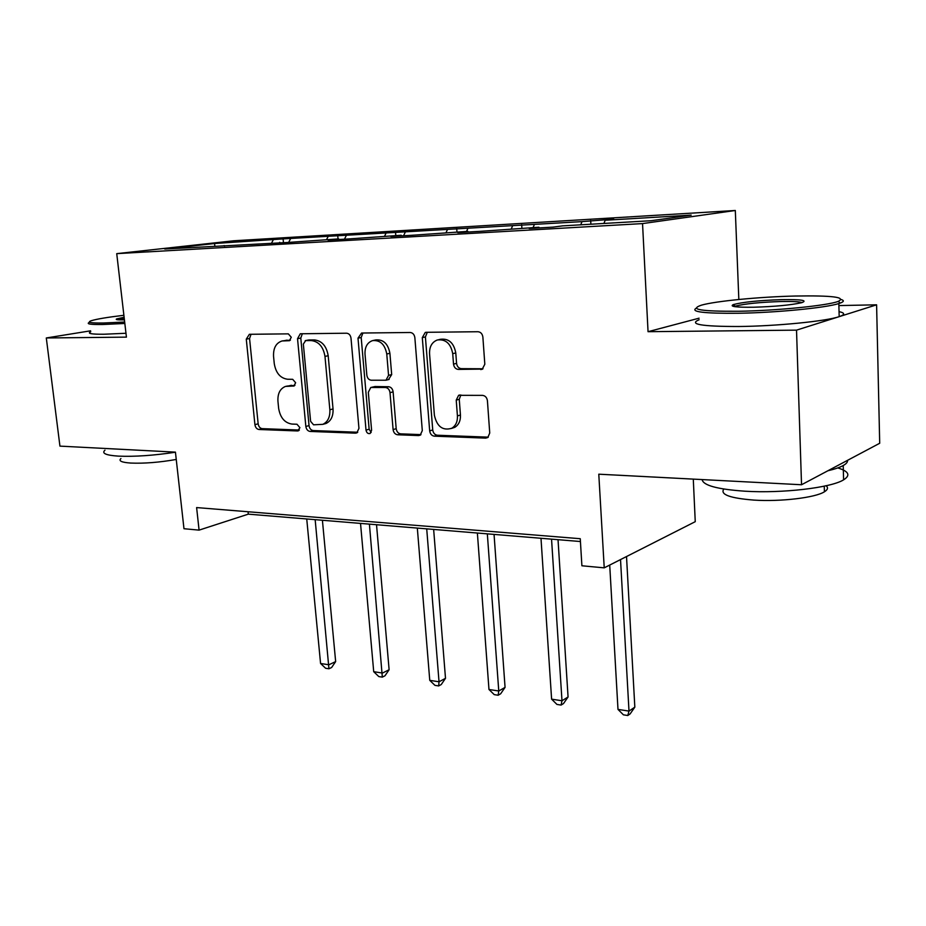 <?xml version="1.0" encoding="UTF-8"?>
<svg xmlns="http://www.w3.org/2000/svg" width="926" height="926" viewBox="0 0 926 926"><rect width="100%" height="100%" fill="white"/><g stroke="black" fill="none" stroke-linecap="round" stroke-linejoin="round"><path stroke-width="1.39" d="M291.285 337.272L288.333 333.858L249.372 334.298L246.281 339.147L254.916 424.652C255.426 427.511 256.768 429.12 258.956 429.49L297.64 430.96L299.92 427.696L296.991 424.247L291.898 424.062C284.664 422.893 280.242 417.661 278.645 408.378L277.939 401.201C277.569 393.55 280.092 388.619 285.509 386.408L293.947 386.015L295.625 382.739L292.685 379.313L287.569 379.243C280.312 378.225 275.879 373.028 274.27 363.663L273.552 356.394C273.216 348.095 276.041 342.956 282.036 340.976L289.398 340.687L291.285 337.272M90.609 330.814L46.3 337.967L59.935 446.124L175.431 452.131L183.973 528.723L199.078 530.123L248.307 514.15L580.417 541.525M699.061 318.185L648.05 331.693L796.522 330.142L876.598 304.816L879.7 443.265L801.534 484.749L598.786 474.193L604.227 567.846L695.252 521.674L693.285 479.112M796.522 330.142L801.534 484.749M480.698 369.555L482.203 369.254L484.819 364.231L482.874 337.076C482.365 333.811 480.733 332.029 477.978 331.728L426.157 332.307L425.277 332.434L422.302 337.608L429.676 430.891C430.185 434.005 431.724 435.764 434.329 436.169L485.652 438.125L487.782 437.535L489.738 433.032L487.423 400.773C486.926 397.543 485.305 395.749 482.562 395.379L458.601 395.321L456.229 400.125L457.421 415.924C457.652 421.631 455.766 425.74 451.772 428.263C442.755 430.937 436.956 426.608 434.387 415.276L429.548 353.697C429.375 346.683 431.967 342.111 437.327 339.981C445.626 338.939 450.754 343.511 452.721 353.663L453.52 364.115C454.018 367.309 455.615 369.08 458.301 369.416L482.539 369.08M604.227 567.846L581.898 565.774L580.255 538.712L196.613 507.575L199.078 530.123M648.05 331.693L642.54 223.594L116.734 253.643L233.699 240.783L735.313 210.491L642.54 223.594M46.3 337.967L126.422 337.133L116.734 253.643M351.012 338.233C350.503 335.154 349.033 333.487 346.59 333.21L300.29 333.777L297.535 338.696L305.846 426.469C306.356 429.398 307.756 431.053 310.06 431.435L355.445 433.16L356.811 432.893L358.952 428.368L351.012 338.233M361.58 333.036L410.218 332.492C412.799 332.781 414.35 334.506 414.86 337.677L422.302 430.625L420.207 435.185L418.517 435.567L397.613 434.769C395.101 434.375 393.596 432.639 393.099 429.583L390.008 392.67C389.499 389.58 387.994 387.867 385.482 387.519L370.77 387.496L368.316 392.277L371.604 430.312L370.111 433.484C367.981 433.97 366.615 432.847 366.013 430.104L358.003 338.164L361.58 333.036M651.082 220.712L562.638 225.863L553.111 227.113L529.197 228.502L538.863 227.24L480.177 231.338L457.803 232.634L467.815 231.373L411.873 235.285L390.888 236.5L401.201 235.25L347.771 239.001L328.059 240.135L338.603 238.896L287.5 242.485L164.77 249.013L214.519 243.515L283.101 238.896L582.014 221.627L613.73 219.115L605.187 220.249L691.201 215.121L651.082 220.712M580.718 224.81L582.014 221.627M533.075 227.576L534.406 224.462M539.279 227.912L538.863 227.24M511.302 228.849L512.634 225.759M466.53 231.454L467.885 228.421M468.255 232.021L467.815 231.373M446.043 232.646L447.408 229.648M403.562 235.771L405.264 232.148M401.652 235.875L401.201 235.25M384.568 236.223L385.957 233.306M344.472 239.186L346.208 235.667M339.066 239.498L338.603 238.896M326.565 239.591L327.978 236.755M288.692 242.346L290.405 238.989M280.15 242.913L279.675 242.323M271.735 242.786L273.17 240.019M214.519 243.515L214.878 246.096M738.832 299.492L735.313 210.491M876.598 304.816L838.887 305.58M248.052 511.754L248.307 514.15M224.59 246.131L224.104 245.552M603.902 223.455L605.187 220.249M283.472 242.716L283.101 238.896M338.036 238.931L337.747 235.632M395.796 235.563L395.529 232.171M456.981 232.009L456.726 228.514M521.894 228.224L521.662 224.624M590.892 224.219L590.684 220.492M290.417 340.108L282.43 340.895M286.69 386.13L294.943 385.332M251.039 334.274L249.569 338.522L258.157 423.83C258.655 426.678 259.998 428.287 262.185 428.645L299.387 430.046M302.362 333.707L300.788 338.059L309.041 425.613C309.539 428.541 310.939 430.185 313.243 430.567L357.749 432.245M305.673 340.606L303.346 344.078L310.604 421.342L313.567 424.814L322.838 424.34C327.85 421.874 330.2 417.013 329.853 409.767L324.98 356.417C323.324 346.752 318.741 341.474 311.205 340.56L305.673 340.606L308.184 340.108M323.336 424.12L326.01 423.483C331.022 421.017 333.372 416.168 333.036 408.933L329.853 409.767M308.914 339.969L314.435 339.923C321.959 340.826 326.542 346.092 328.186 355.723L333.036 408.933M420.983 434.618L400.692 433.854L397.613 434.769M371.419 387.346L375.042 386.524L388.607 386.732C391.108 387.08 392.612 388.781 393.122 391.86L396.189 428.68C396.687 431.736 398.192 433.461 400.692 433.854M362.911 333.024L361.186 337.515L369.138 429.213L371.152 432.488M386.767 353.998C384.915 344.403 380.192 339.946 372.565 340.606C367.309 342.516 364.786 346.984 365.006 354.01L366.835 375.146C367.333 378.213 368.826 379.915 371.291 380.239L386.015 380.216L388.55 375.354L386.767 353.998L389.904 353.292C388.063 343.731 383.341 339.275 375.736 339.946L373.398 340.432M388.492 379.602L391.686 374.59L388.55 375.354M389.904 353.292L391.686 374.59M438.762 339.657L440.406 339.298C448.693 338.256 453.821 342.805 455.777 352.945L456.564 363.362C457.062 366.546 458.659 368.316 461.333 368.652L483.002 368.78M451.425 428.449L454.793 427.337C458.787 424.826 460.662 420.717 460.442 415.033L457.421 415.924M460.859 394.985L459.261 399.28L460.442 415.033M427.291 332.295L425.404 336.937L432.731 429.965C433.229 433.079 434.769 434.826 437.361 435.232L488.28 437.153M306.738 518.965L320.57 663.491L328.892 664.775L335.652 661.592L322.41 520.262M335.652 661.592L331.635 667.496L328.938 668.78L315.164 519.66M328.938 668.78L325.605 668.259L320.57 663.491M123.887 315.291C107.543 317.236 96.686 319.042 91.304 320.709C86.593 322.41 90.667 323.174 103.527 323.012L124.663 322.028M124.836 323.463L102.693 324.505C90.111 324.656 85.748 323.926 89.579 322.306M124.408 319.852L123.482 319.875C117.486 319.968 115.206 319.655 116.653 318.914L124.119 317.282M175.442 452.224C153.693 455.511 134.652 456.819 118.331 456.124C105.842 455.279 101.385 453.3 104.974 450.186M176.241 459.458C159.399 462.41 144.213 463.613 130.693 463.058C121.584 462.41 118.331 460.916 120.924 458.567M125.971 333.267L103.851 334.24C91.28 334.321 86.905 333.499 90.725 331.763M124.281 318.694L118.829 319.84M795.249 296.031C759.633 296.829 715.567 301.089 701.457 305.152C688.724 309.458 701.121 311.483 738.659 311.263C776.775 310.673 827.439 305.615 838.296 301.378C846.399 297.188 832.046 295.406 795.249 296.031M841.375 299.584C844.315 300.556 843.899 301.737 840.113 303.115L838.829 303.543C825.853 307.849 775.675 312.722 737.987 313.266C704.084 313.544 690.171 311.854 696.225 308.184M781.88 299.63C801.465 299.376 808.062 300.394 801.661 302.698C790.978 305.071 774.958 306.587 753.614 307.235C735.95 307.42 729.202 306.529 733.38 304.573C742.779 302.061 758.938 300.406 781.88 299.63M802.101 302.57C799.323 301.656 792.378 301.297 781.266 301.517C760.327 302.2 745.129 303.716 735.695 306.043L734.33 306.575M837.787 467.908C848.841 471.346 850.774 475.316 843.598 479.842C831.004 487.805 782.007 493.523 745.036 491.208C717.418 489.298 703.112 485.421 702.116 479.575M826.142 485.745C828.365 487.689 827.786 489.704 824.418 491.787C815.389 497.702 780.525 501.857 753.938 500.098C729.943 498.188 719.907 494.507 723.843 489.055M839.049 311.645C845.114 312.942 845.16 314.608 839.188 316.646C826.235 321.229 776.15 326.172 738.508 326.508C701.503 326.484 688.377 324.239 699.13 319.748M847.522 460.349C847.776 462.051 846.341 463.787 843.216 465.535C839.824 467.399 834.72 469.146 827.89 470.767M360.527 523.398L373.71 671.697L382.484 673.052L389.117 669.73L376.523 524.718M389.117 669.73L384.973 675.795L382.322 677.126L369.416 524.128M382.322 677.126L378.815 676.582L373.71 671.697M417.325 528.086L429.757 680.344L439.028 681.779L445.499 678.318L433.646 529.429M445.499 678.318L441.239 684.545L438.646 685.934L439.028 681.779L426.712 528.85M438.646 685.934L434.942 685.356L429.757 680.344M477.376 533.029L488.974 689.488L498.767 690.993L505.064 687.381L494.056 534.406M505.064 687.381L500.653 693.782L498.142 695.241L498.767 690.993L487.331 533.851M498.142 695.241L494.229 694.627L488.974 689.488M540.992 538.272L551.607 699.153L561.989 700.762L568.066 696.977L558.031 539.673M568.066 696.977L563.517 703.552L561.087 705.08L561.989 700.762L551.549 539.14M561.087 705.08L556.943 704.431L551.607 699.153M609.713 565.068L617.989 709.397L628.997 711.099L634.831 707.14L626.52 556.538M634.831 707.14L630.12 713.911L627.793 715.509L628.997 711.099L620.524 559.582M627.793 715.509L623.395 714.826L617.989 709.397M287.118 340.143L283.865 340.78M294.26 385.887L293.334 386.107M291.459 385.274L288.229 386.026M298.751 430.659L297.64 430.96M262.185 428.645L258.956 429.49M258.157 423.83L254.916 424.652M249.569 338.522L246.281 339.147M289.699 340.594L288.993 340.733M357.251 432.65L355.445 433.16M313.243 430.567L310.06 431.435M309.041 425.613L305.846 426.469M300.788 338.059L297.535 338.696M328.186 355.723L324.98 356.417M314.435 339.923L311.205 340.56M420.601 434.942L418.517 435.567M396.189 428.68L393.099 429.583M393.122 391.86L390.008 392.67M388.607 386.732L385.482 387.519M375.042 386.524L371.893 387.311M369.138 429.213L366.013 430.104M361.186 337.515L358.003 338.164M461.333 368.652L458.301 369.416M456.564 363.362L453.52 364.115M455.777 352.945L452.721 353.663M459.261 399.28L456.229 400.125M488.048 437.35L485.652 438.125M437.361 435.232L434.329 436.169M432.731 429.965L429.676 430.891M425.404 336.937L422.302 337.608M308.485 340.016L305.244 340.652M326.01 423.483L322.838 424.34M389.151 379.44L386.015 380.216M454.793 427.337L451.772 428.263M459.805 394.985L458.601 395.321M117.671 319.759L116.653 318.914M839.188 316.646L838.829 303.543M735.695 306.043L735.719 306.772M824.256 486.162L824.418 491.787M843.598 479.842L843.216 465.535M735.14 306.228L733.38 304.573M838.296 301.378L840.113 303.115"/></g></svg>
